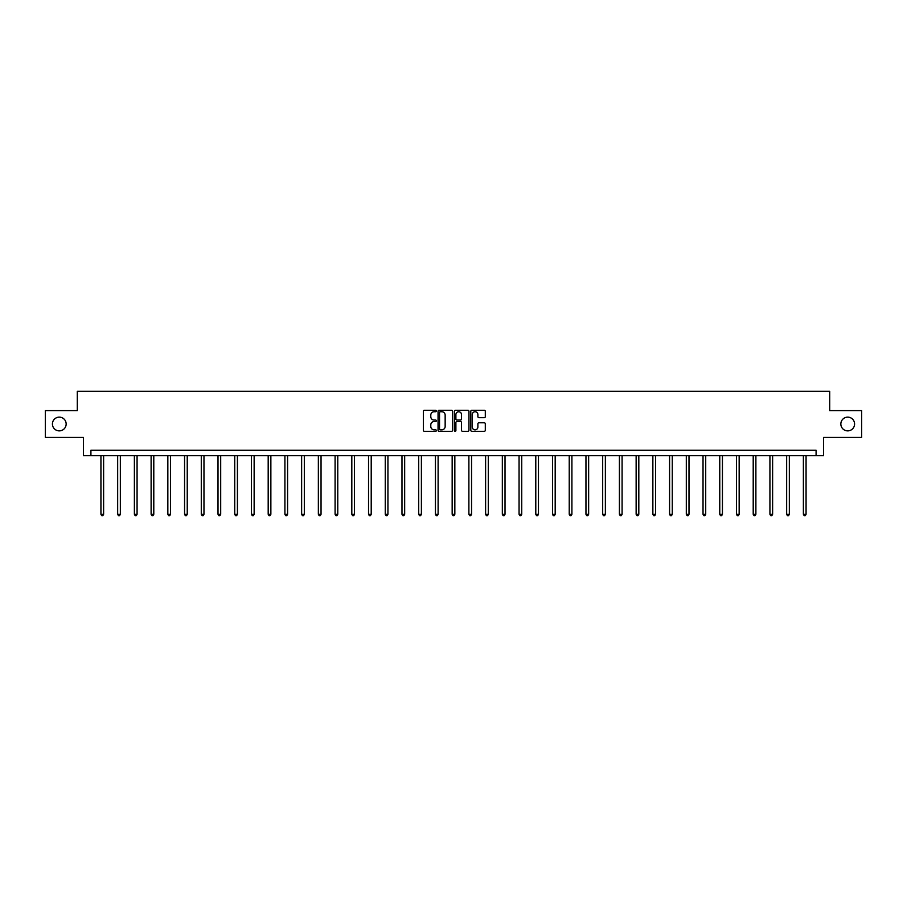 <?xml version="1.0" encoding="UTF-8"?>
<svg xmlns="http://www.w3.org/2000/svg" width="907" height="907" viewBox="0 0 907 907"><rect width="100%" height="100%" fill="white"/><g stroke="black" fill="none" stroke-linecap="round" stroke-linejoin="round"><path stroke-width="1.36" d="M436.346 411.007A0.737 0.737 0 0 0 435.609 410.27L424.431 410.27A1.054 1.054 0 0 0 423.376 411.325L423.376 430.258A1.054 1.054 0 0 0 424.431 431.313L435.609 431.313A0.737 0.737 0 0 0 436.346 430.576A0.737 0.737 0 0 0 435.609 429.839L434.158 429.839A3.367 3.367 0 0 1 430.791 426.471L430.791 424.895A3.367 3.367 0 0 1 434.158 421.528L435.609 421.528A0.737 0.737 0 0 0 436.346 420.791A0.737 0.737 0 0 0 435.609 420.054L434.158 420.054A3.367 3.367 0 0 1 430.791 416.687L430.791 415.111A3.367 3.367 0 0 1 434.158 411.744L435.609 411.744A0.737 0.737 0 0 0 436.346 411.007M840.846 424.011A6.859 6.859 0 0 0 847.716 430.87A6.859 6.859 0 0 0 854.575 424.011A6.859 6.859 0 0 0 847.716 417.141A6.859 6.859 0 0 0 840.846 424.011M52.425 424.011A6.859 6.859 0 0 0 59.284 430.87A6.859 6.859 0 0 0 66.154 424.011A6.859 6.859 0 0 0 59.284 417.141A6.859 6.859 0 0 0 52.425 424.011M484.259 417.685A1.054 1.054 0 0 0 485.302 416.63L485.302 411.325A1.054 1.054 0 0 0 484.259 410.27L471.833 410.27A1.054 1.054 0 0 0 470.79 411.325L470.79 430.258A1.054 1.054 0 0 0 471.833 431.313L484.259 431.313A1.054 1.054 0 0 0 485.302 430.258L485.302 423.841A1.054 1.054 0 0 0 484.259 422.787L478.941 422.787A1.054 1.054 0 0 0 477.887 423.841L477.887 427.027A2.812 2.812 0 0 1 475.075 429.839A2.812 2.812 0 0 1 472.264 427.027L472.264 414.556A2.812 2.812 0 0 1 475.075 411.744A2.812 2.812 0 0 1 477.887 414.556L477.887 416.63A1.054 1.054 0 0 0 478.941 417.685L484.259 417.685M816.085 455.631L823.59 455.631L823.59 437.412L861.65 437.412L861.65 410.61L829.701 410.61L829.701 391.302L77.299 391.302L77.299 410.61L45.35 410.61L45.35 437.412L83.41 437.412L83.41 455.631L816.085 455.631L816.085 450.269L90.915 450.269L90.915 455.631M452.582 411.325A1.054 1.054 0 0 0 451.527 410.27L439.113 410.27A1.054 1.054 0 0 0 438.058 411.325L438.058 430.258A1.054 1.054 0 0 0 439.113 431.313L451.527 431.313A1.054 1.054 0 0 0 452.582 430.258L452.582 411.325M455.473 410.27L467.887 410.27A1.054 1.054 0 0 1 468.942 411.325L468.942 430.258A1.054 1.054 0 0 1 467.887 431.313L462.581 431.313A1.054 1.054 0 0 1 461.527 430.258L461.527 422.583A1.054 1.054 0 0 0 460.473 421.528L456.947 421.528A1.054 1.054 0 0 0 455.892 422.583L455.892 430.576A0.737 0.737 0 0 1 455.155 431.313A0.737 0.737 0 0 1 454.418 430.576L454.418 411.325A1.054 1.054 0 0 1 455.473 410.27M440.269 411.744A0.737 0.737 0 0 0 439.532 412.481L439.532 429.102A0.737 0.737 0 0 0 440.269 429.839L441.788 429.839A3.367 3.367 0 0 0 445.156 426.471L445.156 415.111A3.367 3.367 0 0 0 441.788 411.744L440.269 411.744M461.527 414.612A2.812 2.812 0 0 0 458.704 411.789A2.812 2.812 0 0 0 455.892 414.612L455.892 419A1.054 1.054 0 0 0 456.947 420.054L460.473 420.054A1.054 1.054 0 0 0 461.527 419L461.527 414.612M100.938 455.631L100.938 514.303L103.613 514.303L103.613 455.631M103.613 514.303L102.82 515.698L101.743 515.698L100.938 514.303M117.661 455.631L117.661 514.303L120.348 514.303L120.348 455.631M120.348 514.303L119.543 515.698L118.466 515.698L117.661 514.303M134.383 455.631L134.383 514.303L137.07 514.303L137.07 455.631M137.07 514.303L136.265 515.698L135.188 515.698L134.383 514.303M151.118 455.631L151.118 514.303L153.793 514.303L153.793 455.631M153.793 514.303L152.988 515.698L151.923 515.698L151.118 514.303M167.84 455.631L167.84 514.303L170.516 514.303L170.516 455.631M170.516 514.303L169.711 515.698L168.645 515.698L167.84 514.303M184.563 455.631L184.563 514.303L187.239 514.303L187.239 455.631M187.239 514.303L186.434 515.698L185.368 515.698L184.563 514.303M201.286 455.631L201.286 514.303L203.973 514.303L203.973 455.631M203.973 514.303L203.168 515.698L202.091 515.698L201.286 514.303M218.009 455.631L218.009 514.303L220.696 514.303L220.696 455.631M220.696 514.303L219.891 515.698L218.814 515.698L218.009 514.303M234.732 455.631L234.732 514.303L237.419 514.303L237.419 455.631M237.419 514.303L236.614 515.698L235.537 515.698L234.732 514.303M251.466 455.631L251.466 514.303L254.141 514.303L254.141 455.631M254.141 514.303L253.336 515.698L252.271 515.698L251.466 514.303M268.189 455.631L268.189 514.303L270.864 514.303L270.864 455.631M270.864 514.303L270.059 515.698L268.994 515.698L268.189 514.303M284.911 455.631L284.911 514.303L287.587 514.303L287.587 455.631M287.587 514.303L286.793 515.698L285.716 515.698L284.911 514.303M301.634 455.631L301.634 514.303L304.321 514.303L304.321 455.631M304.321 514.303L303.516 515.698L302.439 515.698L301.634 514.303M318.357 455.631L318.357 514.303L321.044 514.303L321.044 455.631M321.044 514.303L320.239 515.698L319.162 515.698L318.357 514.303M335.091 455.631L335.091 514.303L337.767 514.303L337.767 455.631M337.767 514.303L336.962 515.698L335.885 515.698L335.091 514.303M351.814 455.631L351.814 514.303L354.49 514.303L354.49 455.631M354.49 514.303L353.685 515.698L352.619 515.698L351.814 514.303M368.537 455.631L368.537 514.303L371.212 514.303L371.212 455.631M371.212 514.303L370.407 515.698L369.342 515.698L368.537 514.303M385.26 455.631L385.26 514.303L387.935 514.303L387.935 455.631M387.935 514.303L387.142 515.698L386.065 515.698L385.26 514.303M401.982 455.631L401.982 514.303L404.669 514.303L404.669 455.631M404.669 514.303L403.864 515.698L402.787 515.698L401.982 514.303M418.705 455.631L418.705 514.303L421.392 514.303L421.392 455.631M421.392 514.303L420.587 515.698L419.51 515.698L418.705 514.303M435.439 455.631L435.439 514.303L438.115 514.303L438.115 455.631M438.115 514.303L437.31 515.698L436.244 515.698L435.439 514.303M452.162 455.631L452.162 514.303L454.838 514.303L454.838 455.631M454.838 514.303L454.033 515.698L452.967 515.698L452.162 514.303M468.885 455.631L468.885 514.303L471.561 514.303L471.561 455.631M471.561 514.303L470.756 515.698L469.69 515.698L468.885 514.303M485.608 455.631L485.608 514.303L488.295 514.303L488.295 455.631M488.295 514.303L487.49 515.698L486.413 515.698L485.608 514.303M502.331 455.631L502.331 514.303L505.018 514.303L505.018 455.631M505.018 514.303L504.213 515.698L503.136 515.698L502.331 514.303M519.065 455.631L519.065 514.303L521.74 514.303L521.74 455.631M521.74 514.303L520.935 515.698L519.858 515.698L519.065 514.303M535.788 455.631L535.788 514.303L538.463 514.303L538.463 455.631M538.463 514.303L537.658 515.698L536.593 515.698L535.788 514.303M552.51 455.631L552.51 514.303L555.186 514.303L555.186 455.631M555.186 514.303L554.381 515.698L553.315 515.698L552.51 514.303M569.233 455.631L569.233 514.303L571.909 514.303L571.909 455.631M571.909 514.303L571.115 515.698L570.038 515.698L569.233 514.303M585.956 455.631L585.956 514.303L588.643 514.303L588.643 455.631M588.643 514.303L587.838 515.698L586.761 515.698L585.956 514.303M602.679 455.631L602.679 514.303L605.366 514.303L605.366 455.631M605.366 514.303L604.561 515.698L603.484 515.698L602.679 514.303M619.413 455.631L619.413 514.303L622.089 514.303L622.089 455.631M622.089 514.303L621.284 515.698L620.207 515.698L619.413 514.303M636.136 455.631L636.136 514.303L638.811 514.303L638.811 455.631M638.811 514.303L638.006 515.698L636.941 515.698L636.136 514.303M652.859 455.631L652.859 514.303L655.534 514.303L655.534 455.631M655.534 514.303L654.729 515.698L653.664 515.698L652.859 514.303M669.581 455.631L669.581 514.303L672.268 514.303L672.268 455.631M672.268 514.303L671.463 515.698L670.386 515.698L669.581 514.303M686.304 455.631L686.304 514.303L688.991 514.303L688.991 455.631M688.991 514.303L688.186 515.698L687.109 515.698L686.304 514.303M703.027 455.631L703.027 514.303L705.714 514.303L705.714 455.631M705.714 514.303L704.909 515.698L703.832 515.698L703.027 514.303M719.761 455.631L719.761 514.303L722.437 514.303L722.437 455.631M722.437 514.303L721.632 515.698L720.566 515.698L719.761 514.303M736.484 455.631L736.484 514.303L739.16 514.303L739.16 455.631M739.16 514.303L738.355 515.698L737.289 515.698L736.484 514.303M753.207 455.631L753.207 514.303L755.882 514.303L755.882 455.631M755.882 514.303L755.077 515.698L754.012 515.698L753.207 514.303M769.93 455.631L769.93 514.303L772.617 514.303L772.617 455.631M772.617 514.303L771.812 515.698L770.735 515.698L769.93 514.303M786.652 455.631L786.652 514.303L789.339 514.303L789.339 455.631M789.339 514.303L788.534 515.698L787.457 515.698L786.652 514.303M803.387 455.631L803.387 514.303L806.062 514.303L806.062 455.631M806.062 514.303L805.257 515.698L804.18 515.698L803.387 514.303"/></g></svg>
